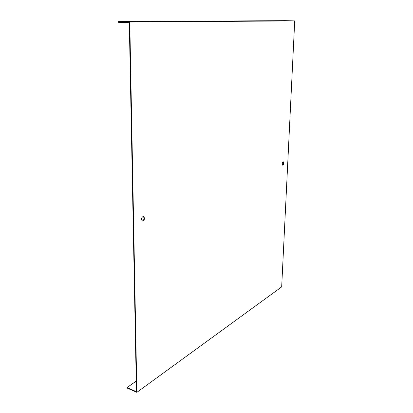 <?xml version="1.0" encoding="UTF-8"?>
<svg xmlns="http://www.w3.org/2000/svg" width="413" height="413" viewBox="0 0 413 413"><rect width="100%" height="100%" fill="white"/><g stroke="black" fill="none" stroke-linecap="round" stroke-linejoin="round"><path stroke-width="0.62" d="M118.283 21.641L129.765 22.034L294.717 20.908L285.404 20.65L118.283 21.641L118.299 22.281L129.3 22.669L136.45 391.705L127.039 387.57L136.244 381.075M129.765 22.034L136.863 392.35L127.049 388.029L127.039 387.57M136.863 392.35L281.676 286.885L294.717 20.908M144.524 218.234L143.827 216.644C142.516 216.391 141.726 217.326 141.452 219.448L142.144 221.027C143.461 221.291 144.251 220.356 144.524 218.234M282.244 163.832L282.714 165.19C283.886 164.379 284.108 163.259 283.38 161.839C282.781 161.86 282.404 162.526 282.244 163.832M143.352 216.515L143.388 216.536C144.509 218.456 144.106 219.964 142.186 221.053M283.142 161.844C283.705 163.063 283.524 164.152 282.59 165.123M143.388 216.536L143.827 216.644"/></g></svg>
